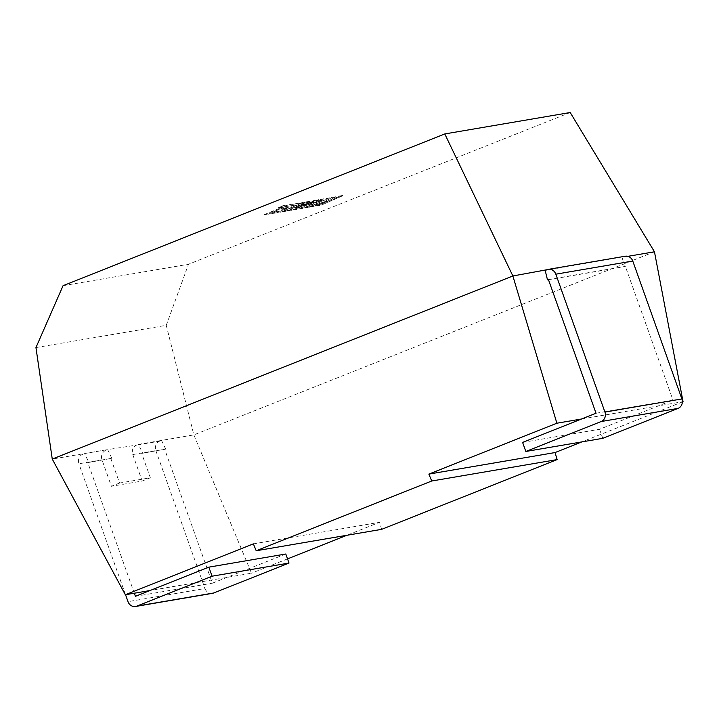 <?xml version="1.0" encoding="UTF-8"?>
<svg xmlns="http://www.w3.org/2000/svg" width="719" height="719" viewBox="0 0 719 719"><rect width="100%" height="100%" fill="white"/><g stroke="black" fill="none" stroke-linecap="round" stroke-linejoin="round"><path stroke-width="0.54" stroke-dasharray="3.6 2.7" d="M134.318 593.22L87.808 462.614L111.813 458.3L88.725 462.245L84.581 453.554L107.67 449.609L52.262 459.073M87.808 462.614L88.725 462.245M111.813 458.3L107.67 449.609L136.565 445.106A7.415 6.723 -99.7 0 0 132.772 454.561L142.191 481.029L111.409 486.287L101.99 459.818A7.415 6.723 80.3 0 1 105.783 450.364M82.703 454.3A7.415 6.723 -99.7 0 0 78.901 463.764L101.99 459.818M132.772 454.561L155.852 450.624A7.415 6.723 80.3 0 1 159.654 441.16L161.532 440.414L138.443 444.36L142.596 453.042L141.67 453.41L165.676 449.096L142.596 453.042M654.461 251.794L193.851 434.896L161.532 440.414L165.676 449.096M35.95 347.583L166.26 325.33L193.851 434.896L251.515 573.205L149.956 590.551M522.605 442.419L599.556 429.279L658.442 405.867L682.349 401.786M682.349 401.948L581.806 441.915M596.024 413.236L672.975 400.088L625.359 266.372L624.443 266.74L622.142 257.321L627.858 256.341M548.408 279.511L625.359 266.372M548.48 279.709L624.443 266.74M581.491 419.015L658.442 405.867L672.975 400.088M570.203 112.524L188.486 264.259L63.065 285.686M545.191 270.461L624.02 256.566A7.415 6.723 80.3 0 1 625.251 256.225M166.26 325.33L188.486 264.259M381.636 529.346L379.533 522.318L346.944 535.269M287.528 558.888L251.515 573.205M599.556 429.279L602.783 438.329M285.794 553.998L212.375 583.19L164.759 449.465M253.358 543.87L379.533 522.318M125.537 594.721L78.901 463.764M212.482 593.337A7.415 6.723 80.3 0 1 204.96 588.519L128.009 601.659M155.852 450.624L204.96 588.519M110.888 458.668L119.57 483.042L150.352 477.784L141.67 453.41M135.424 596.33L212.375 583.19M119.57 483.042L111.409 486.287M150.352 477.784L142.191 481.029M295.194 205.014L285.668 206.659L268.124 214.289L264.592 214.891L282.127 207.261L278.729 207.845L282.927 206.02L302.852 202.614L281.12 212.069L271.746 213.669L275.889 211.871L281.731 210.874L287.142 208.519L281.812 209.427L295.194 205.014L285.668 206.659M285.542 206.308L268.124 214.289M268.007 213.938L264.592 214.891M264.466 214.541L282.127 207.261M282.01 206.919L278.729 207.845M278.613 207.494L282.927 206.02M282.81 205.67L302.852 202.614M302.726 202.273L281.12 212.069M280.994 211.719L271.746 213.669M271.62 213.318L275.889 211.871M275.763 211.521L281.731 210.874M281.605 210.523L287.142 208.519M287.016 208.168L281.812 209.427M281.686 209.085L285.829 207.683M285.713 207.333L291.159 206.775M291.033 206.425L295.069 204.672M304.353 202.363L309.79 201.428L296.111 207.863L313.718 200.763L319.002 199.864L301.396 207.512L308.28 206.335L313.691 203.989L308.361 204.897L312.388 203.144L317.708 202.237L321.744 200.484L316.09 201.446L320.234 199.648L329.41 198.085L307.678 207.53L294.305 209.813L313.655 201.401L291.752 210.254L288.445 210.82L305.216 202.821L285.767 211.269L282.612 211.808L304.227 202.012L309.79 201.428M309.673 201.086L296.111 207.863M295.985 207.521L313.718 200.763M313.592 200.412L319.002 199.864M318.877 199.514L301.396 207.512M301.27 207.162L308.28 206.335M308.154 205.985L313.691 203.989M313.565 203.639L308.361 204.897M308.235 204.547L312.388 203.144M312.262 202.803L317.708 202.237M317.591 201.886L321.744 200.484M321.618 200.134L316.09 201.446M315.965 201.104L320.234 199.648M320.117 199.298L329.41 198.085M329.284 197.734L307.678 207.53M307.552 207.18L294.305 209.813M294.179 209.463L313.655 201.401M313.529 201.05L291.752 210.254M291.626 209.903L288.445 210.82M288.319 210.469L305.216 202.821M305.09 202.47L285.767 211.269M285.641 210.928L282.612 211.808M282.486 211.467L304.227 202.012M342.738 195.802L320.998 205.257L317.474 205.859L329.275 200.727L312.837 206.65L309.062 207.297L325.59 201.356L331.36 197.752L335.449 197.051L329.931 200.439L342.612 195.46L320.998 205.257M320.881 204.906L317.474 205.859M317.349 205.508L329.275 200.727M329.158 200.376L312.837 206.65M312.711 206.299L309.062 207.297M308.936 206.946L325.59 201.356M325.464 201.005L331.36 197.752M331.234 197.401L335.449 197.051M335.324 196.7L329.931 200.439M329.805 200.089L339.206 196.413M339.08 196.062L342.612 195.46M547.069 269.715L624.02 256.566M159.654 441.16L136.565 445.106"/><path stroke-width="1.08" d="M52.262 459.073L35.95 347.583L63.065 285.686L444.791 133.941L512.872 275.979L52.262 459.073L125.349 594.757L149.956 590.551L135.424 596.33L134.318 593.22M601.129 421.541A7.415 6.723 -99.7 0 0 604.931 412.077L555.823 274.182A7.415 6.723 -99.7 0 0 548.3 269.364L625.251 256.225A7.415 6.723 80.3 0 1 632.774 261.042L681.882 398.937A7.415 6.723 80.3 0 1 678.08 408.392L601.129 421.541L525.832 451.469L522.605 442.419L596.024 413.236L548.408 279.511L547.492 279.88L548.48 279.709M548.3 269.364A7.415 6.723 -99.7 0 0 547.069 269.715L512.872 275.979L556.874 423.212L581.491 419.015M556.874 423.212L428.866 474.1L555.041 452.557L557.144 459.585L381.636 529.346L256.216 550.763L253.358 543.87L125.349 594.757M682.349 401.786L683.05 401.669L682.349 401.948M581.806 441.915L555.041 452.557M428.866 474.1L431.724 481.002L557.144 459.585M431.724 481.002L256.216 550.763M627.858 256.341L654.461 251.794L683.05 401.669M545.191 270.461L547.492 279.88M444.791 133.941L570.203 112.524L654.461 251.794M346.944 535.269L287.528 558.888M525.832 451.469L602.783 438.329L678.08 408.392M208.843 567.147L285.794 553.998L289.02 563.058L213.714 592.986A7.415 6.723 80.3 0 1 212.482 593.337L135.532 606.476A7.415 6.723 -99.7 0 0 136.763 606.135L212.069 576.198L208.843 567.147L149.956 590.551M135.532 606.476A7.415 6.723 -99.7 0 1 128.009 601.659L125.537 594.721M289.02 563.058L212.069 576.198M604.931 412.077L681.882 398.937M632.774 261.042L555.823 274.182M136.763 606.135L213.714 592.986"/></g></svg>
